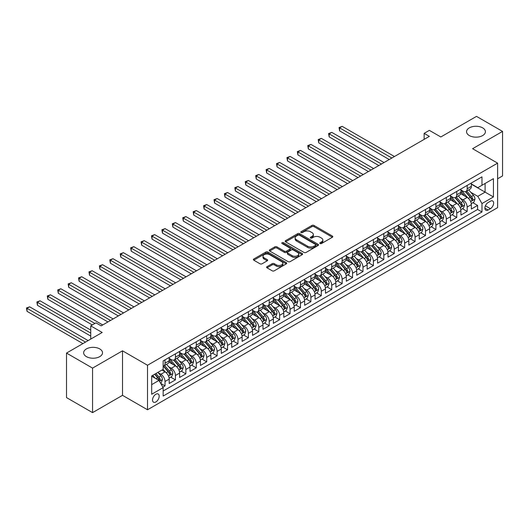 <?xml version="1.0" encoding="UTF-8"?>
<svg xmlns="http://www.w3.org/2000/svg" width="529" height="529" viewBox="0 0 529 529"><rect width="100%" height="100%" fill="white"/><g stroke="black" fill="none" stroke-linecap="round" stroke-linejoin="round"><path stroke-width="0.79" d="M320.091 243.525A1.012 0.582 0 0 0 321.52 243.525L332.384 237.25A1.448 0.833 0 0 0 332.814 236.661A1.448 0.833 0 0 0 332.384 236.066L313.981 225.44A1.448 0.833 0 0 0 311.931 225.44L301.067 231.715A1.012 0.582 0 0 0 300.77 232.125A1.012 0.582 0 0 0 301.067 232.542A1.012 0.582 0 0 0 302.495 232.542L303.904 231.728A4.629 2.671 0 0 1 310.45 231.728L311.984 232.615A4.629 2.671 0 0 1 313.34 234.506A4.629 2.671 0 0 1 311.984 236.397L310.576 237.204A1.012 0.582 0 0 0 310.278 237.62A1.012 0.582 0 0 0 310.576 238.03A1.012 0.582 0 0 0 312.011 238.03L313.413 237.223A4.629 2.671 0 0 1 319.959 237.223L321.493 238.103A4.629 2.671 0 0 1 322.849 239.994A4.629 2.671 0 0 1 321.493 241.885L320.091 242.699A1.012 0.582 0 0 0 319.794 243.109A1.012 0.582 0 0 0 320.091 243.525L320.091 242.699M99.75 348.928A9.429 5.442 0 0 0 89.474 347.745A9.429 5.442 0 0 0 83.648 352.777A9.429 5.442 0 0 0 86.412 356.625A9.429 5.442 0 0 0 96.688 357.809A9.429 5.442 0 0 0 102.514 352.777A9.429 5.442 0 0 0 99.75 348.928M482.646 127.859A9.429 5.442 0 0 0 472.371 126.682A9.429 5.442 0 0 0 466.552 131.708A9.429 5.442 0 0 0 469.316 135.556A9.429 5.442 0 0 0 479.591 136.74A9.429 5.442 0 0 0 485.41 131.708A9.429 5.442 0 0 0 482.646 127.859M155.857 401.954A4.715 2.724 120 0 0 158.938 397.795A4.715 2.724 120 0 0 158.211 394.019A4.715 2.724 120 0 0 155.857 394.25A4.715 2.724 120 0 0 152.775 398.41A4.715 2.724 120 0 0 153.496 402.185A4.715 2.724 120 0 0 155.857 401.954M267.039 266.656A1.448 0.833 0 0 0 266.616 267.244A1.448 0.833 0 0 0 267.039 267.833L272.204 270.815A1.448 0.833 0 0 0 274.247 270.815L286.315 263.852A1.448 0.833 0 0 0 286.738 263.257A1.448 0.833 0 0 0 286.315 262.668L267.905 252.042A1.448 0.833 0 0 0 265.862 252.042L253.794 259.005A1.448 0.833 0 0 0 253.371 259.6A1.448 0.833 0 0 0 253.794 260.189L260.03 263.792A1.448 0.833 0 0 0 262.073 263.792L267.244 260.81A1.448 0.833 0 0 0 267.667 260.222A1.448 0.833 0 0 0 267.244 259.627L264.15 257.841A3.868 2.235 0 0 1 263.012 256.261A3.868 2.235 0 0 1 265.399 254.198A3.868 2.235 0 0 1 269.618 254.68L281.739 261.683A3.868 2.235 0 0 1 282.87 263.257A3.868 2.235 0 0 1 280.482 265.32A3.868 2.235 0 0 1 276.264 264.837L274.247 263.673A1.448 0.833 0 0 0 272.204 263.673L267.039 266.656L267.039 267.833L272.204 264.877L272.204 263.673M497.604 178.782L502.55 175.926L502.55 131.41L476.503 116.373L440.816 136.971L429.356 130.359L424.146 133.361L429.356 136.37L101.158 325.857L95.947 322.849L90.737 325.857L90.737 339.089M92.562 368.118L92.562 412.627L122.516 395.335L122.516 350.82L92.562 368.118L66.509 353.074L102.196 332.476L90.737 325.857M122.516 350.82L147.518 365.255L497.604 163.137L497.604 207.652L147.518 409.77L147.518 365.255M502.55 131.41L472.595 148.702L497.604 163.137M304.01 252.452A1.448 0.833 0 0 0 306.053 252.452L318.121 245.489A1.448 0.833 0 0 0 318.544 244.894A1.448 0.833 0 0 0 318.121 244.305L299.712 233.679A1.448 0.833 0 0 0 297.668 233.679L285.6 240.642A1.448 0.833 0 0 0 285.177 241.237A1.448 0.833 0 0 0 285.6 241.826L304.01 252.452M282.473 243.743A1.012 0.582 0 0 1 283.504 243.882L283.504 242.679L302.218 253.49A1.448 0.833 0 0 1 302.641 254.079A1.448 0.833 0 0 1 302.218 254.667L290.15 261.637A1.448 0.833 0 0 1 288.107 261.637L269.697 251.011L269.697 249.827A1.448 0.833 0 0 0 269.274 250.415A1.448 0.833 0 0 0 269.697 251.011M269.697 249.827L274.862 246.845A1.448 0.833 0 0 1 276.905 246.845L284.371 251.156A1.448 0.833 0 0 0 286.414 251.156L289.846 249.179A1.448 0.833 0 0 0 290.269 248.584A1.448 0.833 0 0 0 289.846 247.995L282.069 243.512A1.012 0.582 0 0 1 281.772 243.095A1.012 0.582 0 0 1 282.4 242.553A1.012 0.582 0 0 1 283.504 242.679M92.562 412.627L66.509 397.59L66.509 353.074M162.859 387.142L165.022 385.892L160.697 383.393M158.237 372.773L160.856 374.281A5.892 3.405 60 0 1 165.022 381.502L169.194 379.095L169.194 383.485L175.443 379.875L170.702 377.137M168.658 366.756L171.277 368.263A5.892 3.405 60 0 1 175.443 375.484L179.609 373.077L179.609 377.468L185.864 373.858L181.123 371.12M179.08 360.738L181.692 362.253A5.892 3.405 60 0 1 185.864 369.467L190.03 367.06L190.03 371.457L196.279 367.847L191.538 365.109M189.494 354.728L192.113 356.235A5.892 3.405 60 0 1 196.279 363.456L200.451 361.049L200.451 365.44L206.7 361.829L201.959 359.092M199.916 348.71L202.534 350.218A5.892 3.405 60 0 1 206.7 357.439L210.866 355.032L210.866 359.422L217.121 355.812L212.38 353.074M210.337 342.693L212.949 344.207A5.892 3.405 60 0 1 217.121 351.421L221.287 349.014L221.287 353.405L227.536 349.801L222.795 347.064M220.752 336.675L223.37 338.19A5.892 3.405 60 0 1 227.536 345.411L231.709 343.004L231.709 347.394L237.957 343.784L233.216 341.046M231.173 330.665L233.792 332.172A5.892 3.405 60 0 1 237.957 339.393L242.123 336.986L242.123 341.377L248.379 337.767L243.638 335.029M241.594 324.647L244.206 326.155A5.892 3.405 60 0 1 248.379 333.376L252.545 330.969L252.545 335.36L258.793 331.749L254.052 329.018M252.009 318.63L254.628 320.144A5.892 3.405 60 0 1 258.793 327.358L262.966 324.958L262.966 329.349L269.215 325.738L264.474 323.001M262.43 312.619L265.049 314.127A5.892 3.405 60 0 1 269.215 321.348L273.381 318.941L273.381 323.331L279.636 319.721L274.895 316.983M272.852 306.602L275.464 308.109A5.892 3.405 60 0 1 279.636 315.33L283.802 312.923L283.802 317.314L290.051 313.704L285.31 310.966M283.266 300.584L285.885 302.099A5.892 3.405 60 0 1 290.051 309.313L294.223 306.906L294.223 311.303L300.472 307.693L295.731 304.955M293.688 294.574L296.306 296.081A5.892 3.405 60 0 1 300.472 303.302L304.638 300.895L304.638 305.286L310.893 301.675L306.152 298.938M304.109 288.556L306.721 290.064A5.892 3.405 60 0 1 310.893 297.285L315.059 294.878L315.059 299.269L321.308 295.658L316.567 292.921M314.524 282.539L317.142 284.053A5.892 3.405 60 0 1 321.308 291.267L325.48 288.86L325.48 293.251L331.729 289.647L326.988 286.91M324.945 276.522L327.563 278.036A5.892 3.405 60 0 1 331.729 285.25L335.895 282.85L335.895 287.24L342.151 283.63L337.409 280.892M335.366 270.511L337.978 272.018A5.892 3.405 60 0 1 342.151 279.239L346.316 276.832L346.316 281.223L352.565 277.613L347.824 274.875M345.781 264.493L348.399 266.001A5.892 3.405 60 0 1 352.565 273.222L356.738 270.815L356.738 275.206L362.987 271.595L358.245 268.864M356.202 258.476L358.821 259.99A5.892 3.405 60 0 1 362.987 267.205L367.152 264.804L367.152 269.195L373.408 265.584L368.667 262.847M366.623 252.465L369.235 253.973A5.892 3.405 60 0 1 373.408 261.194L377.574 258.787L377.574 263.178L383.823 259.567L379.081 256.829M377.038 246.448L379.657 247.956A5.892 3.405 60 0 1 383.823 255.176L387.995 252.769L387.995 257.16L394.244 253.55L389.503 250.812M387.459 240.431L390.078 241.945A5.892 3.405 60 0 1 394.244 249.159L398.41 246.752L398.41 251.143L404.665 247.539L399.924 244.801M397.881 234.42L400.493 235.927A5.892 3.405 60 0 1 404.665 243.148L408.831 240.741L408.831 245.132L415.08 241.522L410.339 238.784M408.295 228.402L410.914 229.91A5.892 3.405 60 0 1 415.08 237.131L419.252 234.724L419.252 239.115L425.501 235.504L420.76 232.767M418.717 222.385L421.335 223.899A5.892 3.405 60 0 1 425.501 231.113L429.667 228.707L429.667 233.097L435.922 229.493L431.181 226.756M429.138 216.368L431.75 217.882A5.892 3.405 60 0 1 435.922 225.096L440.088 222.696L440.088 227.086L446.337 223.476L441.596 220.738M439.553 210.357L442.171 211.864A5.892 3.405 60 0 1 446.337 219.085L450.51 216.678L450.51 221.069L456.758 217.459L452.017 214.721M449.974 204.339L452.593 205.847A5.892 3.405 60 0 1 456.758 213.068L460.924 210.661L460.924 215.052L467.18 211.441L467.18 207.051A5.892 3.405 -120 0 0 463.007 199.836L460.395 198.322M462.439 208.71L467.18 211.441M169.194 379.095A5.892 3.405 -120 0 0 165.022 371.874L161.9 370.069M179.609 373.077A5.892 3.405 -120 0 0 175.443 365.856L169.002 362.14M190.03 367.06A5.892 3.405 -120 0 0 185.864 359.846L179.417 356.123M200.451 361.049A5.892 3.405 -120 0 0 196.279 353.828L189.838 350.105M210.866 355.032A5.892 3.405 -120 0 0 206.7 347.811L200.26 344.095M221.287 349.014A5.892 3.405 -120 0 0 217.121 341.8L210.674 338.077M231.709 343.004A5.892 3.405 -120 0 0 227.536 335.783L221.096 332.06M242.123 336.986A5.892 3.405 -120 0 0 237.957 329.765L231.517 326.049M252.545 330.969A5.892 3.405 -120 0 0 248.379 323.755L241.932 320.032M262.966 324.958A5.892 3.405 -120 0 0 258.793 317.737L252.353 314.014M273.381 318.941A5.892 3.405 -120 0 0 269.215 311.72L262.774 308.004M283.802 312.923A5.892 3.405 -120 0 0 279.636 305.702L273.189 301.986M294.223 306.906A5.892 3.405 -120 0 0 290.051 299.692L283.61 295.969M304.638 300.895A5.892 3.405 -120 0 0 300.472 293.674L294.031 289.952M315.059 294.878A5.892 3.405 -120 0 0 310.893 287.657L304.446 283.941M325.48 288.86A5.892 3.405 -120 0 0 321.308 281.646L314.867 277.923M335.895 282.85A5.892 3.405 -120 0 0 331.729 275.629L325.289 271.906M346.316 276.832A5.892 3.405 -120 0 0 342.151 269.611L335.703 265.895M356.738 270.815A5.892 3.405 -120 0 0 352.565 263.601L346.125 259.878M367.152 264.804A5.892 3.405 -120 0 0 362.987 257.583L356.546 253.86M377.574 258.787A5.892 3.405 -120 0 0 373.408 251.566L366.961 247.85M387.995 252.769A5.892 3.405 -120 0 0 383.823 245.549L377.382 241.832M398.41 246.752A5.892 3.405 -120 0 0 394.244 239.538L387.803 235.815M408.831 240.741A5.892 3.405 -120 0 0 404.665 233.52L398.218 229.798M419.252 234.724A5.892 3.405 -120 0 0 415.08 227.503L408.639 223.787M429.667 228.707A5.892 3.405 -120 0 0 425.501 221.492L419.061 217.769M440.088 222.696A5.892 3.405 -120 0 0 435.922 215.475L429.475 211.752M450.51 216.678A5.892 3.405 -120 0 0 446.337 209.458L439.897 205.741M460.924 210.661A5.892 3.405 -120 0 0 456.758 203.447L450.318 199.724M490.409 201.218L488.122 202.541A4.569 2.638 120 0 0 485.133 206.568A4.569 2.638 120 0 0 485.834 210.225A4.569 2.638 120 0 0 488.122 210L490.409 208.677A4.569 2.638 120 0 0 493.398 204.65A4.569 2.638 120 0 0 492.697 200.994A4.569 2.638 120 0 0 490.409 201.218M151.684 384.629L158.978 380.417L163.15 387.638L163.15 396.056L481.972 211.984L481.972 203.566L477.806 196.345L470.81 192.311M163.15 387.638L151.684 394.25L151.684 375.967L163.15 369.348L163.15 360.923L481.972 176.858L481.972 185.276L493.431 178.663L493.431 196.947L481.972 203.566M169.194 358.397L171.277 359.601A5.892 3.405 60 0 0 174.22 359.899L178.392 357.492A5.892 3.405 -120 0 0 179.609 354.794L179.609 351.421M179.609 352.387L181.692 353.59A5.892 3.405 60 0 0 184.641 353.881L188.807 351.474A5.892 3.405 -120 0 0 190.03 348.776L190.03 345.404M190.03 346.369L192.113 347.573A5.892 3.405 60 0 0 195.062 347.864L199.228 345.457A5.892 3.405 -120 0 0 200.451 342.759L200.451 339.393M200.451 340.352L202.534 341.555A5.892 3.405 60 0 0 205.477 341.846L209.649 339.446A5.892 3.405 -120 0 0 210.866 336.742L210.866 333.376M210.866 334.341L212.949 335.545A5.892 3.405 60 0 0 215.898 335.836L220.064 333.429A5.892 3.405 -120 0 0 221.287 330.731L221.287 327.358M221.287 328.324L223.37 329.527A5.892 3.405 60 0 0 226.319 329.818L230.485 327.411A5.892 3.405 -120 0 0 231.709 324.713L231.709 321.348M231.709 322.306L233.792 323.51A5.892 3.405 60 0 0 236.734 323.801L240.907 321.394A5.892 3.405 -120 0 0 242.123 318.696L242.123 315.33M242.123 316.296L244.206 317.493A5.892 3.405 60 0 0 247.155 317.79L251.321 315.383A5.892 3.405 -120 0 0 252.545 312.685L252.545 309.313M252.545 310.278L254.628 311.482A5.892 3.405 60 0 0 257.577 311.773L261.743 309.366A5.892 3.405 -120 0 0 262.966 306.668L262.966 303.302M262.966 304.261L265.049 305.464A5.892 3.405 60 0 0 267.991 305.755L272.164 303.348A5.892 3.405 -120 0 0 273.381 300.651L273.381 297.285M273.381 298.244L275.464 299.447A5.892 3.405 60 0 0 278.413 299.745L282.579 297.338A5.892 3.405 -120 0 0 283.802 294.64L283.802 291.267M283.802 292.233L285.885 293.436A5.892 3.405 60 0 0 288.834 293.727L293 291.32A5.892 3.405 -120 0 0 294.223 288.622L294.223 285.25M294.223 286.215L296.306 287.419A5.892 3.405 60 0 0 299.249 287.71L303.421 285.303A5.892 3.405 -120 0 0 304.638 282.605L304.638 279.239M304.638 280.198L306.721 281.402A5.892 3.405 60 0 0 309.67 281.692L313.836 279.292A5.892 3.405 -120 0 0 315.059 276.588L315.059 273.222M315.059 274.187L317.142 275.391A5.892 3.405 60 0 0 320.091 275.682L324.257 273.275A5.892 3.405 -120 0 0 325.48 270.577L325.48 267.205M325.48 268.17L327.563 269.373A5.892 3.405 60 0 0 330.506 269.664L334.678 267.257A5.892 3.405 -120 0 0 335.895 264.56L335.895 261.194M335.895 262.153L337.978 263.356A5.892 3.405 60 0 0 340.927 263.647L345.093 261.24A5.892 3.405 -120 0 0 346.316 258.542L346.316 255.176M346.316 256.142L348.399 257.339A5.892 3.405 60 0 0 351.349 257.636L355.514 255.229A5.892 3.405 -120 0 0 356.738 252.531L356.738 249.159M356.738 250.124L358.821 251.328A5.892 3.405 60 0 0 361.763 251.619L365.936 249.212A5.892 3.405 -120 0 0 367.152 246.514L367.152 243.148M367.152 244.107L369.235 245.311A5.892 3.405 60 0 0 372.185 245.601L376.35 243.195A5.892 3.405 -120 0 0 377.574 240.497L377.574 237.131M377.574 238.09L379.657 239.293A5.892 3.405 60 0 0 382.606 239.584L386.772 237.184A5.892 3.405 -120 0 0 387.995 234.486L387.995 231.113M387.995 232.079L390.078 233.282A5.892 3.405 60 0 0 393.021 233.573L397.193 231.166A5.892 3.405 -120 0 0 398.41 228.468L398.41 225.096M398.41 226.062L400.493 227.265A5.892 3.405 60 0 0 403.442 227.556L407.608 225.149A5.892 3.405 -120 0 0 408.831 222.451L408.831 219.085M408.831 220.044L410.914 221.248A5.892 3.405 60 0 0 413.863 221.539L418.029 219.132A5.892 3.405 -120 0 0 419.252 216.434L419.252 213.068M419.252 214.033L421.335 215.237A5.892 3.405 60 0 0 424.278 215.528L428.45 213.121A5.892 3.405 -120 0 0 429.667 210.423L429.667 207.051M429.667 208.016L431.75 209.219A5.892 3.405 60 0 0 434.699 209.51L438.865 207.103A5.892 3.405 -120 0 0 440.088 204.406L440.088 201.04M440.088 201.999L442.171 203.202A5.892 3.405 60 0 0 445.12 203.493L449.286 201.086A5.892 3.405 -120 0 0 450.51 198.388L450.51 195.022M450.51 195.981L452.593 197.185A5.892 3.405 60 0 0 455.535 197.482L459.708 195.075A5.892 3.405 -120 0 0 460.924 192.377L460.924 189.005M163.15 391.004L477.594 209.458L477.594 205.431L471.346 209.041L471.346 204.644A5.892 3.405 -120 0 0 467.18 197.429L460.733 193.707M460.924 189.971L463.007 191.174A5.892 3.405 -120 0 0 465.956 191.465A5.892 3.405 -120 0 0 467.18 188.767L467.18 185.395M465.956 191.465L470.122 189.058A5.892 3.405 -120 0 0 471.346 186.36L471.346 182.994M165.022 359.846L165.022 363.211A5.892 3.405 60 0 1 163.805 365.909A5.892 3.405 60 0 1 163.15 366.147M163.805 365.909L167.971 363.502A5.892 3.405 -120 0 0 169.194 360.804L169.194 357.439M175.443 353.828L175.443 357.194A5.892 3.405 60 0 1 174.22 359.899M185.864 347.811L185.864 351.183A5.892 3.405 60 0 1 184.641 353.881M196.279 341.8L196.279 345.166A5.892 3.405 60 0 1 195.062 347.864M206.7 335.783L206.7 339.149A5.892 3.405 60 0 1 205.477 341.846M217.121 329.765L217.121 333.138A5.892 3.405 60 0 1 215.898 335.836M227.536 323.755L227.536 327.12A5.892 3.405 60 0 1 226.319 329.818M237.957 317.737L237.957 321.103A5.892 3.405 60 0 1 236.734 323.801M248.379 311.72L248.379 315.092A5.892 3.405 60 0 1 247.155 317.79M258.793 305.702L258.793 309.075A5.892 3.405 60 0 1 257.577 311.773M269.215 299.692L269.215 303.057A5.892 3.405 60 0 1 267.991 305.755M279.636 293.674L279.636 297.04A5.892 3.405 60 0 1 278.413 299.745M290.051 287.657L290.051 291.029A5.892 3.405 60 0 1 288.834 293.727M300.472 281.646L300.472 285.012A5.892 3.405 60 0 1 299.249 287.71M310.893 275.629L310.893 278.995A5.892 3.405 60 0 1 309.67 281.692M321.308 269.611L321.308 272.984A5.892 3.405 60 0 1 320.091 275.682M331.729 263.601L331.729 266.966A5.892 3.405 60 0 1 330.506 269.664M342.151 257.583L342.151 260.949A5.892 3.405 60 0 1 340.927 263.647M352.565 251.566L352.565 254.938A5.892 3.405 60 0 1 351.349 257.636M362.987 245.549L362.987 248.921A5.892 3.405 60 0 1 361.763 251.619M373.408 239.538L373.408 242.904A5.892 3.405 60 0 1 372.185 245.601M383.823 233.52L383.823 236.886A5.892 3.405 60 0 1 382.606 239.584M394.244 227.503L394.244 230.875A5.892 3.405 60 0 1 393.021 233.573M404.665 221.492L404.665 224.858A5.892 3.405 60 0 1 403.442 227.556M415.08 215.475L415.08 218.841A5.892 3.405 60 0 1 413.863 221.539M425.501 209.458L425.501 212.83A5.892 3.405 60 0 1 424.278 215.528M435.922 203.44L435.922 206.813A5.892 3.405 60 0 1 434.699 209.51M446.337 197.429L446.337 200.795A5.892 3.405 60 0 1 445.12 203.493M456.758 191.412L456.758 194.784A5.892 3.405 60 0 1 455.535 197.482M456.758 213.068L456.758 217.459M446.337 219.085L446.337 223.476M435.922 225.096L435.922 229.493M425.501 231.113L425.501 235.504M415.08 237.131L415.08 241.522M404.665 243.148L404.665 247.539M394.244 249.159L394.244 253.55M383.823 255.176L383.823 259.567M373.408 261.194L373.408 265.584M362.987 267.205L362.987 271.595M352.565 273.222L352.565 277.613M342.151 279.239L342.151 283.63M331.729 285.25L331.729 289.647M321.308 291.267L321.308 295.658M310.893 297.285L310.893 301.675M300.472 303.302L300.472 307.693M290.051 309.313L290.051 313.704M279.636 315.33L279.636 319.721M269.215 321.348L269.215 325.738M258.793 327.358L258.793 331.749M248.379 333.376L248.379 337.767M237.957 339.393L237.957 343.784M227.536 345.411L227.536 349.801M217.121 351.421L217.121 355.812M206.7 357.439L206.7 361.829M196.279 363.456L196.279 367.847M185.864 369.467L185.864 373.858M175.443 375.484L175.443 379.875M165.022 381.502L165.022 385.892M158.978 380.417L151.684 376.205M477.806 196.345L485.1 192.133L485.1 183.47L493.431 178.663M471.346 184.191L493.431 196.947M471.346 183.953L477.806 187.683L481.972 185.276M122.516 395.335L147.518 409.77M424.146 133.361L424.146 139.378M472.853 202.693L477.594 205.431M477.594 209.458L481.972 211.984M320.495 243.664L321.493 243.089A4.629 2.671 0 0 0 322.849 241.198L322.849 239.994M313.34 234.506L313.34 235.709A4.629 2.671 0 0 1 311.984 237.594L310.979 238.176M332.384 236.066L332.384 237.25L313.981 226.643A1.448 0.833 0 0 0 311.931 226.643L301.47 232.681M318.101 245.496L299.712 234.883A1.448 0.833 0 0 0 297.668 234.883L285.62 241.839M315.562 245.311A1.012 0.582 0 0 0 315.859 244.894A1.012 0.582 0 0 0 315.562 244.484L299.407 235.154A1.012 0.582 0 0 0 297.972 235.154L296.491 236.007A4.629 2.671 0 0 0 295.136 237.898A4.629 2.671 0 0 0 296.491 239.789L307.534 246.164A4.629 2.671 0 0 0 314.081 246.164L315.562 245.311L315.562 246.514A1.012 0.582 0 0 0 315.859 246.097L315.859 244.894M295.136 237.898L295.136 239.101A4.629 2.671 0 0 0 296.491 240.993L296.491 239.789M315.562 246.514L314.081 247.367A4.629 2.671 0 0 1 307.534 247.367L296.491 240.993M269.717 251.017L274.862 248.048L274.862 246.845M290.269 248.584L290.269 249.787A1.448 0.833 0 0 1 289.846 250.382L286.414 252.359A1.448 0.833 0 0 1 284.371 252.359L276.905 248.048A1.448 0.833 0 0 0 274.862 248.048M283.504 243.882L302.198 254.68M292.12 255.626A3.868 2.235 0 0 0 296.333 256.109A3.868 2.235 0 0 0 298.72 254.046A3.868 2.235 0 0 0 297.589 252.472L293.317 250.005A1.448 0.833 0 0 0 291.274 250.005L287.849 251.983A1.448 0.833 0 0 0 287.426 252.571A1.448 0.833 0 0 0 287.849 253.16L292.12 255.626L292.12 256.829A3.868 2.235 0 0 0 296.333 257.312A3.868 2.235 0 0 0 298.72 255.249L298.72 254.046M287.426 252.571L287.426 253.775A1.448 0.833 0 0 0 287.849 254.363L287.849 253.16M292.12 256.829L287.849 254.363M282.87 263.257L282.87 264.46A3.868 2.235 0 0 1 280.482 266.523A3.868 2.235 0 0 1 276.264 266.041L274.247 264.877A1.448 0.833 0 0 0 272.204 264.877M263.012 256.261L263.012 257.464A3.868 2.235 0 0 0 264.15 259.045L264.15 257.841M267.224 260.817L264.15 259.045M286.295 263.859L267.905 253.246A1.448 0.833 0 0 0 265.862 253.246L253.814 260.202M471.26 203.612L473.951 202.058L474.989 199.049A3.908 2.255 -120 0 0 473.468 195.386L468.707 189.871M467.755 197.806L462.108 191.273A11.274 6.507 -120 0 0 460.924 190.037M464.66 195.975L461.5 192.318A9.357 5.402 -120 0 0 460.924 191.69M394.449 156.524L342.203 126.358L339.598 127.859L339.598 130.868L389.245 159.533M465.427 191.677L470.241 197.251A3.908 2.255 60 0 1 471.63 199.942C472.218 200.729 472.635 200.484 472.886 199.221A3.908 2.255 -120 0 0 471.491 196.53L466.73 191.015M465.712 191.584L470.883 197.575A1.99 1.151 60 0 1 471.385 198.355L472.886 199.221M471.63 199.942L471.914 200.405M339.598 130.868L339.023 127.529L391.85 158.026M339.023 127.529L342.203 126.358M460.838 209.629L463.53 208.076L464.574 205.067A3.908 2.255 -120 0 0 463.054 201.404L458.293 195.889M457.34 203.824L451.693 197.291A11.274 6.507 -120 0 0 450.51 196.047M454.239 201.992L451.085 198.335A9.357 5.402 -120 0 0 450.51 197.707M384.034 162.542L331.782 132.369L329.177 133.877L329.177 136.885L378.824 165.544M455.006 197.694L459.82 203.268A3.908 2.255 60 0 1 461.215 205.953C461.804 206.74 462.22 206.502 462.465 205.232A3.908 2.255 -120 0 0 461.07 202.547L456.309 197.033M455.29 197.601L460.461 203.592A1.99 1.151 60 0 1 460.964 204.366L462.465 205.232M461.215 205.953L461.5 206.416M329.177 136.885L328.602 133.546L381.429 164.043M328.602 133.546L331.782 132.369M450.417 215.647L453.108 214.093L454.153 211.084A3.908 2.255 -120 0 0 452.632 207.414L447.871 201.906M446.919 209.841L441.272 203.301A11.274 6.507 -120 0 0 440.088 202.065M443.824 208.003L440.664 204.353A9.357 5.402 -120 0 0 440.088 203.725M373.613 168.553L321.361 138.386L318.756 139.894L318.756 142.896L368.402 171.561M444.585 203.705L449.405 209.279A3.908 2.255 60 0 1 450.794 211.97C451.382 212.757 451.799 212.519 452.044 211.25A3.908 2.255 -120 0 0 450.655 208.558L445.894 203.05M444.869 203.619L450.047 209.603A1.99 1.151 60 0 1 450.543 210.383L452.044 211.25M450.794 211.97L451.078 212.433M318.756 142.896L318.187 139.563L371.008 170.06M318.187 139.563L321.361 138.386M440.002 221.658L442.694 220.104L443.732 217.102A3.908 2.255 -120 0 0 442.211 213.432L437.45 207.923M436.498 215.858L430.851 209.319A11.274 6.507 -120 0 0 429.667 208.082M433.403 214.02L430.242 210.363A9.357 5.402 -120 0 0 429.667 209.735M363.192 174.57L310.946 144.404L308.341 145.905L308.341 148.913L357.988 177.579M434.17 209.722L438.984 215.296A3.908 2.255 60 0 1 440.373 217.988C440.961 218.775 441.378 218.53 441.629 217.267A3.908 2.255 -120 0 0 440.234 214.576L435.473 209.061M434.454 209.629L439.625 215.62A1.99 1.151 60 0 1 440.128 216.401L441.629 217.267M440.373 217.988L440.657 218.451M308.341 148.913L307.766 145.574L360.593 176.071M307.766 145.574L310.946 144.404M429.581 227.675L432.272 226.121L433.317 223.112A3.908 2.255 -120 0 0 431.796 219.449L427.035 213.934M426.083 221.869L420.436 215.336A11.274 6.507 -120 0 0 419.252 214.093M422.982 220.038L419.828 216.381A9.357 5.402 -120 0 0 419.252 215.753M352.777 180.587L300.525 150.421L297.92 151.922L297.92 154.931L347.566 183.596M423.749 215.739L428.563 221.314A3.908 2.255 60 0 1 429.958 224.005C430.546 224.785 430.963 224.547 431.208 223.278A3.908 2.255 -120 0 0 429.812 220.593L425.051 215.078M424.033 215.647L429.204 221.638A1.99 1.151 60 0 1 429.707 222.418L431.208 223.278M429.958 224.005L430.242 224.468M297.92 154.931L297.344 151.592L350.172 182.088M297.344 151.592L300.525 150.421M419.16 233.692L421.851 232.138L422.896 229.13A3.908 2.255 -120 0 0 421.375 225.46L416.614 219.952M415.662 227.887L410.015 221.347A11.274 6.507 -120 0 0 408.831 220.11M412.567 226.055L409.406 222.398A9.357 5.402 -120 0 0 408.831 221.77M342.356 186.598L290.104 156.432L287.498 157.94L287.498 160.948L337.145 189.607M413.328 221.75L418.148 227.325A3.908 2.255 60 0 1 419.537 230.016C420.125 230.803 420.542 230.565 420.786 229.295A3.908 2.255 -120 0 0 419.398 226.604L414.637 221.096M413.612 221.664L418.789 227.655A1.99 1.151 60 0 1 419.285 228.429L420.786 229.295M419.537 230.016L419.821 230.479M287.498 160.948L286.93 157.609L339.75 188.106M286.93 157.609L290.104 156.432M408.745 239.71L411.436 238.156L412.475 235.147A3.908 2.255 -120 0 0 410.954 231.477L406.193 225.969M405.24 233.904L399.593 227.364A11.274 6.507 -120 0 0 398.41 226.128M402.146 232.066L398.985 228.409A9.357 5.402 -120 0 0 398.41 227.781M331.934 192.616L279.689 162.449L277.084 163.95L277.084 166.959L326.73 195.624M402.913 227.768L407.727 233.342A3.908 2.255 60 0 1 409.115 236.033C409.704 236.82 410.12 236.575 410.372 235.312A3.908 2.255 -120 0 0 408.977 232.621L404.216 227.113M403.197 227.675L408.368 233.666A1.99 1.151 60 0 1 408.871 234.446L410.372 235.312M409.115 236.033L409.4 236.496M277.084 166.959L276.508 163.62L329.336 194.117M276.508 163.62L279.689 162.449M398.324 245.721L401.015 244.167L402.06 241.158A3.908 2.255 -120 0 0 400.539 237.495L395.778 231.98M394.826 239.915L389.179 233.382A11.274 6.507 -120 0 0 387.995 232.138M391.724 238.083L388.57 234.426A9.357 5.402 -120 0 0 387.995 233.798M321.52 198.633L269.268 168.467L266.662 169.968L266.662 172.976L316.309 201.642M392.492 233.785L397.305 239.359A3.908 2.255 60 0 1 398.701 242.051C399.289 242.831 399.706 242.593 399.95 241.33A3.908 2.255 -120 0 0 398.555 238.639L393.794 233.124M392.776 233.692L397.947 239.683A1.99 1.151 60 0 1 398.449 240.464L399.95 241.33M398.701 242.051L398.985 242.513M266.662 172.976L266.087 169.637L318.914 200.134M266.087 169.637L269.268 168.467M387.902 251.738L390.594 250.184L391.639 247.175A3.908 2.255 -120 0 0 390.118 243.512L385.357 237.997M384.404 245.932L378.757 239.399A11.274 6.507 -120 0 0 377.574 238.156M381.31 244.1L378.149 240.444A9.357 5.402 -120 0 0 377.574 239.816M311.098 204.644L258.846 174.477L256.241 175.985L256.241 178.994L305.888 207.652M382.07 239.802L386.891 245.377A3.908 2.255 60 0 1 388.279 248.061C388.868 248.848 389.284 248.61 389.529 247.341A3.908 2.255 -120 0 0 388.141 244.649L383.38 239.141M382.355 239.71L387.532 245.701A1.99 1.151 60 0 1 388.028 246.474L389.529 247.341M388.279 248.061L388.564 248.524M256.241 178.994L255.672 175.654L308.493 206.151M255.672 175.654L258.846 174.477M377.488 257.755L380.179 256.201L381.217 253.193A3.908 2.255 -120 0 0 379.696 249.523L374.935 244.014M373.983 251.949L368.336 245.41A11.274 6.507 -120 0 0 367.152 244.173M370.889 250.111L367.728 246.454A9.357 5.402 -120 0 0 367.152 245.826M300.677 210.661L248.432 180.495L245.826 181.996L245.826 185.005L295.473 213.67M371.656 245.813L376.469 251.387A3.908 2.255 60 0 1 377.858 254.079C378.447 254.866 378.863 254.621 379.114 253.358A3.908 2.255 -120 0 0 377.719 250.667L372.958 245.158M371.94 245.721L377.111 251.711A1.99 1.151 60 0 1 377.613 252.492L379.114 253.358M377.858 254.079L378.142 254.542M245.826 185.005L245.251 181.665L298.078 212.169M245.251 181.665L248.432 180.495M367.066 263.766L369.758 262.212L370.803 259.203A3.908 2.255 -120 0 0 369.282 255.54L364.521 250.025M363.568 257.96L357.921 251.427A11.274 6.507 -120 0 0 356.738 250.191M360.467 256.129L357.313 252.472A9.357 5.402 -120 0 0 356.738 251.844M290.262 216.678L238.01 186.512L235.405 188.013L235.405 191.022L285.052 219.687M361.234 251.83L366.048 257.405A3.908 2.255 60 0 1 367.443 260.096C368.032 260.883 368.449 260.638 368.693 259.375A3.908 2.255 -120 0 0 367.298 256.684L362.537 251.169M361.519 251.738L366.69 257.729A1.99 1.151 60 0 1 367.192 258.509L368.693 259.375M367.443 260.096L367.728 260.559M235.405 191.022L234.83 187.683L287.657 218.179M234.83 187.683L238.01 186.512M356.645 269.783L359.336 268.229L360.381 265.221A3.908 2.255 -120 0 0 358.86 261.557L354.099 256.043M353.147 263.978L347.5 257.444A11.274 6.507 -120 0 0 346.316 256.201M350.053 262.146L346.892 258.489A9.357 5.402 -120 0 0 346.316 257.861M279.841 222.696L227.589 192.523L224.984 194.031L224.984 197.039L274.63 225.698M350.813 257.848L355.633 263.422A3.908 2.255 60 0 1 357.022 266.107C357.611 266.894 358.027 266.656 358.272 265.386A3.908 2.255 -120 0 0 356.883 262.701L352.122 257.187M351.097 257.755L356.275 263.746A1.99 1.151 60 0 1 356.771 264.52L358.272 265.386M357.022 266.107L357.306 266.57M224.984 197.039L224.415 193.7L277.236 224.197M224.415 193.7L227.589 192.523M346.231 275.801L348.922 274.247L349.96 271.238A3.908 2.255 -120 0 0 348.439 267.568L343.678 262.06M342.726 269.995L337.079 263.455A11.274 6.507 -120 0 0 335.895 262.219M339.631 268.157L336.47 264.507A9.357 5.402 -120 0 0 335.895 263.878M269.42 228.707L217.174 198.54L214.569 200.048L214.569 203.05L264.216 231.715M340.398 263.859L345.212 269.433A3.908 2.255 60 0 1 346.601 272.124C347.189 272.911 347.606 272.673 347.857 271.403A3.908 2.255 -120 0 0 346.462 268.712L341.701 263.204M340.683 263.773L345.854 269.757A1.99 1.151 60 0 1 346.356 270.537L347.857 271.403M346.601 272.124L346.885 272.587M214.569 203.05L213.994 199.717L266.821 230.214M213.994 199.717L217.174 198.54M335.809 281.818L338.5 280.258L339.545 277.256A3.908 2.255 -120 0 0 338.024 273.586L333.263 268.077M332.311 276.012L326.664 269.473A11.274 6.507 -120 0 0 325.48 268.236M329.21 274.174L326.056 270.517A9.357 5.402 -120 0 0 325.48 269.889M259.005 234.724L206.753 204.558L204.148 206.059L204.148 209.067L253.794 237.733M329.977 269.876L334.791 275.45A3.908 2.255 60 0 1 336.186 278.142C336.775 278.928 337.191 278.684 337.436 277.421A3.908 2.255 -120 0 0 336.041 274.73L331.28 269.215M330.261 269.783L335.432 275.774A1.99 1.151 60 0 1 335.935 276.555L337.436 277.421M336.186 278.142L336.47 278.604M204.148 209.067L203.572 205.728L256.4 236.225M203.572 205.728L206.753 204.558M325.388 287.829L328.079 286.275L329.124 283.266A3.908 2.255 -120 0 0 327.603 279.603L322.842 274.088M321.89 282.023L316.243 275.49A11.274 6.507 -120 0 0 315.059 274.247M318.795 280.191L315.634 276.535A9.357 5.402 -120 0 0 315.059 275.907M248.584 240.741L196.332 210.575L193.726 212.076L193.726 215.085L243.373 243.75M319.556 275.893L324.376 281.468A3.908 2.255 60 0 1 325.765 284.159C326.353 284.939 326.77 284.701 327.015 283.432A3.908 2.255 -120 0 0 325.626 280.747L320.865 275.232M319.84 275.801L325.018 281.792A1.99 1.151 60 0 1 325.514 282.572L327.015 283.432M325.765 284.159L326.049 284.622M193.726 215.085L193.158 211.745L245.978 242.242M193.158 211.745L196.332 210.575M314.973 293.846L317.664 292.292L318.703 289.284A3.908 2.255 -120 0 0 317.182 285.62L312.421 280.106M311.469 288.041L305.822 281.501A11.274 6.507 -120 0 0 304.638 280.264M308.374 286.209L305.213 282.552A9.357 5.402 -120 0 0 304.638 281.924M238.162 246.752L185.917 216.586L183.312 218.093L183.312 221.102L232.958 249.761M309.141 281.904L313.955 287.485A3.908 2.255 60 0 1 315.344 290.17C315.932 290.957 316.349 290.719 316.6 289.449A3.908 2.255 -120 0 0 315.205 286.758L310.444 281.249M309.425 281.818L314.596 287.809A1.99 1.151 60 0 1 315.099 288.583L316.6 289.449M315.344 290.17L315.628 290.633M183.312 221.102L182.736 217.763L235.564 248.26M182.736 217.763L185.917 216.586M304.552 299.864L307.243 298.31L308.288 295.301A3.908 2.255 -120 0 0 306.767 291.631L302.006 286.123M301.054 294.058L295.407 287.518A11.274 6.507 -120 0 0 294.223 286.282M297.953 292.22L294.798 288.563A9.357 5.402 -120 0 0 294.223 287.935M227.748 252.769L175.496 222.603L172.89 224.104L172.89 227.113L222.537 255.778M298.72 287.921L303.534 293.496A3.908 2.255 60 0 1 304.929 296.187C305.517 296.974 305.934 296.729 306.179 295.466A3.908 2.255 -120 0 0 304.783 292.775L300.022 287.267M299.004 287.829L304.175 293.82A1.99 1.151 60 0 1 304.678 294.6L306.179 295.466M304.929 296.187L305.213 296.65M172.89 227.113L172.315 223.774L225.142 254.27M172.315 223.774L175.496 222.603M294.131 305.874L296.822 304.32L297.867 301.312A3.908 2.255 -120 0 0 296.346 297.648L291.585 292.134M290.633 300.069L284.986 293.535A11.274 6.507 -120 0 0 283.802 292.292M287.538 298.237L284.377 294.58A9.357 5.402 -120 0 0 283.802 293.952M217.326 258.787L165.074 228.621L162.469 230.122L162.469 233.13L212.116 261.795M288.298 293.939L293.119 299.513A3.908 2.255 60 0 1 294.508 302.204C295.096 302.985 295.513 302.747 295.757 301.484A3.908 2.255 -120 0 0 294.369 298.792L289.608 293.278M288.583 293.846L293.76 299.837A1.99 1.151 60 0 1 294.256 300.617L295.757 301.484M294.508 302.204L294.792 302.667M162.469 233.13L161.9 229.791L214.721 260.288M161.9 229.791L165.074 228.621M283.716 311.892L286.407 310.338L287.445 307.329A3.908 2.255 -120 0 0 285.924 303.666L281.163 298.151M280.211 306.086L274.564 299.553A11.274 6.507 -120 0 0 273.381 298.31M277.117 304.254L273.956 300.598A9.357 5.402 -120 0 0 273.381 299.969M206.905 264.798L154.66 234.631L152.054 236.139L152.054 239.148L201.701 267.806M277.884 299.956L282.698 305.531A3.908 2.255 60 0 1 284.086 308.215C284.675 309.002 285.091 308.764 285.343 307.494A3.908 2.255 -120 0 0 283.947 304.803L279.186 299.295M278.168 299.864L283.339 305.855A1.99 1.151 60 0 1 283.842 306.628L285.343 307.494M284.086 308.215L284.371 308.678M152.054 239.148L151.479 235.808L204.306 266.305M151.479 235.808L154.66 234.631M273.295 317.909L275.986 316.355L277.031 313.347A3.908 2.255 -120 0 0 275.51 309.677L270.749 304.168M269.797 312.103L264.15 305.564A11.274 6.507 -120 0 0 262.966 304.327M266.695 310.265L263.541 306.608A9.357 5.402 -120 0 0 262.966 305.98M196.49 270.815L144.238 240.649L141.633 242.15L141.633 245.158L191.28 273.824M267.462 305.967L272.276 311.541A3.908 2.255 60 0 1 273.672 314.233C274.26 315.019 274.677 314.775 274.921 313.512A3.908 2.255 -120 0 0 273.526 310.821L268.765 305.312M267.747 305.874L272.918 311.865A1.99 1.151 60 0 1 273.42 312.646L274.921 313.512M273.672 314.233L273.956 314.695M141.633 245.158L141.058 241.819L193.885 272.323M141.058 241.819L144.238 240.649M262.873 323.92L265.571 322.366L266.609 319.357A3.908 2.255 -120 0 0 265.089 315.694L260.328 310.179M259.375 318.114L253.728 311.581A11.274 6.507 -120 0 0 252.545 310.344M256.281 316.282L253.12 312.626A9.357 5.402 -120 0 0 252.545 311.998M186.069 276.832L133.817 246.666L131.212 248.167L131.212 251.176L180.858 279.841M257.041 311.984L261.862 317.559A3.908 2.255 60 0 1 263.25 320.25C263.839 321.037 264.255 320.792 264.5 319.529A3.908 2.255 -120 0 0 263.111 316.838L258.35 311.323M257.325 311.892L262.503 317.883A1.99 1.151 60 0 1 262.999 318.663L264.5 319.529M263.25 320.25L263.535 320.713M131.212 251.176L130.643 247.837L183.464 278.333M130.643 247.837L133.817 246.666M252.459 329.937L255.15 328.383L256.188 325.375A3.908 2.255 -120 0 0 254.667 321.711L249.906 316.197M248.954 324.132L243.307 317.598A11.274 6.507 -120 0 0 242.123 316.355M245.859 322.3L242.699 318.643A9.357 5.402 -120 0 0 242.123 318.015M175.648 282.85L123.402 252.677L120.797 254.184L120.797 257.193L170.444 285.852M246.626 318.002L251.44 323.576A3.908 2.255 60 0 1 252.829 326.267C253.417 327.048 253.834 326.81 254.085 325.54A3.908 2.255 -120 0 0 252.69 322.855L247.929 317.34M246.911 317.909L252.082 323.9A1.99 1.151 60 0 1 252.584 324.674L254.085 325.54M252.829 326.267L253.113 326.73M120.797 257.193L120.222 253.854L173.049 284.351M120.222 253.854L123.402 252.677M242.037 335.955L244.729 334.401L245.773 331.392A3.908 2.255 -120 0 0 244.253 327.722L239.492 322.214M238.539 330.149L232.892 323.609A11.274 6.507 -120 0 0 231.709 322.373M235.438 328.311L232.284 324.661A9.357 5.402 -120 0 0 231.709 324.032M165.233 288.86L112.981 258.694L110.376 260.202L110.376 263.204L160.023 291.869M236.205 324.012L241.019 329.587A3.908 2.255 60 0 1 242.414 332.278C243.003 333.065 243.419 332.827 243.664 331.557A3.908 2.255 -120 0 0 242.269 328.866L237.508 323.358M236.489 323.927L241.66 329.911A1.99 1.151 60 0 1 242.163 330.691L243.664 331.557M242.414 332.278L242.699 332.741M110.376 263.204L109.801 259.871L162.628 290.368M109.801 259.871L112.981 258.694M231.616 341.972L234.314 340.411L235.352 337.409A3.908 2.255 -120 0 0 233.831 333.739L229.07 328.231M228.118 336.166L222.471 329.627A11.274 6.507 -120 0 0 221.287 328.39M225.023 334.328L221.863 330.671A9.357 5.402 -120 0 0 221.287 330.043M154.812 294.878L102.56 264.712L99.955 266.213L99.955 269.221L149.601 297.887M225.784 330.03L230.604 335.604A3.908 2.255 60 0 1 231.993 338.296C232.581 339.082 232.998 338.838 233.243 337.575A3.908 2.255 -120 0 0 231.854 334.883L227.093 329.369M226.068 329.937L231.246 335.928A1.99 1.151 60 0 1 231.742 336.709L233.243 337.575M231.993 338.296L232.277 338.758M99.955 269.221L99.386 265.882L152.207 296.379M99.386 265.882L102.56 264.712M221.201 347.983L223.893 346.429L224.931 343.42A3.908 2.255 -120 0 0 223.41 339.757L218.649 334.242M217.697 342.177L212.05 335.644A11.274 6.507 -120 0 0 210.866 334.401M214.602 340.345L211.441 336.689A9.357 5.402 -120 0 0 210.866 336.06M144.391 300.895L92.145 270.729L89.54 272.23L89.54 275.239L139.187 303.904M215.369 336.047L220.183 341.622A3.908 2.255 60 0 1 221.572 344.313C222.16 345.093 222.577 344.855 222.828 343.586A3.908 2.255 -120 0 0 221.433 340.901L216.672 335.386M215.653 335.955L220.824 341.946A1.99 1.151 60 0 1 221.327 342.726L222.828 343.586M221.572 344.313L221.856 344.776M89.54 275.239L88.965 271.899L141.792 302.396M88.965 271.899L92.145 270.729M210.78 354L213.471 352.446L214.516 349.438A3.908 2.255 -120 0 0 212.995 345.774L208.234 340.259M207.282 348.194L201.635 341.655A11.274 6.507 -120 0 0 200.451 340.418M204.181 346.363L201.027 342.706A9.357 5.402 -120 0 0 200.451 342.078M133.976 306.906L81.724 276.74L79.119 278.247L79.119 281.256L128.765 309.915M204.948 342.058L209.762 347.639A3.908 2.255 60 0 1 211.157 350.324C211.745 351.111 212.162 350.872 212.407 349.603A3.908 2.255 -120 0 0 211.011 346.912L206.25 341.403M205.232 341.972L210.403 347.963A1.99 1.151 60 0 1 210.906 348.737L212.407 349.603M211.157 350.324L211.441 350.787M79.119 281.256L78.543 277.917L131.371 308.414M78.543 277.917L81.724 276.74M200.359 360.018L203.057 358.464L204.095 355.455A3.908 2.255 -120 0 0 202.574 351.785L197.813 346.277M196.861 354.212L191.214 347.672A11.274 6.507 -120 0 0 190.03 346.435M193.766 352.374L190.605 348.717A9.357 5.402 -120 0 0 190.03 348.089M123.555 312.923L71.303 282.757L68.697 284.258L68.697 287.267L118.344 315.932M194.527 348.075L199.347 353.65A3.908 2.255 60 0 1 200.736 356.341C201.324 357.128 201.741 356.883 201.985 355.62A3.908 2.255 -120 0 0 200.597 352.929L195.836 347.421M194.811 347.983L199.988 353.974A1.99 1.151 60 0 1 200.484 354.754L201.985 355.62M200.736 356.341L201.02 356.804M68.697 287.267L68.129 283.928L120.949 314.431M68.129 283.928L71.303 282.757M189.944 366.028L192.635 364.474L193.674 361.466A3.908 2.255 -120 0 0 192.153 357.802L187.392 352.288M186.439 360.223L180.792 353.689A11.274 6.507 -120 0 0 179.609 352.446M183.345 358.391L180.184 354.734A9.357 5.402 -120 0 0 179.609 354.106M113.133 318.941L60.888 288.774L58.283 290.276L58.283 293.284L107.929 321.949M184.112 354.093L188.926 359.667A3.908 2.255 60 0 1 190.314 362.358C190.903 363.139 191.319 362.901 191.571 361.638A3.908 2.255 -120 0 0 190.176 358.946L185.414 353.432M184.396 354L189.567 359.991A1.99 1.151 60 0 1 190.07 360.771L191.571 361.638M190.314 362.358L190.599 362.821M58.283 293.284L57.707 289.945L110.535 320.442M57.707 289.945L60.888 288.774M179.523 372.046L182.214 370.492L183.259 367.483A3.908 2.255 -120 0 0 181.738 363.82L176.977 358.305M176.025 366.24L170.378 359.707A11.274 6.507 -120 0 0 169.194 358.464M172.923 364.408L169.769 360.752A9.357 5.402 -120 0 0 169.194 360.123M102.719 324.951L50.467 294.785L47.861 296.293L47.861 299.302L92.297 324.951M173.691 360.11L178.504 365.684A3.908 2.255 60 0 1 179.9 368.369C180.488 369.156 180.905 368.918 181.149 367.648A3.908 2.255 -120 0 0 179.754 364.957L174.993 359.449M173.975 360.018L179.146 366.008A1.99 1.151 60 0 1 179.648 366.782L181.149 367.648M179.9 368.369L180.184 368.832M47.861 299.302L47.286 295.962L94.903 323.45M47.286 295.962L50.467 294.785M169.101 378.063L171.799 376.509L172.838 373.5A3.908 2.255 -120 0 0 171.317 369.831L166.556 364.322M165.603 372.257L163.111 369.368M162.509 370.419L162.099 369.95M90.737 330.07L40.045 300.803L37.44 302.304L37.44 305.312L90.737 336.08M163.269 366.121L168.09 371.695A3.908 2.255 60 0 1 169.478 374.387C170.067 375.173 170.483 374.929 170.728 373.666A3.908 2.255 -120 0 0 169.34 370.974L164.579 365.466M163.554 366.028L168.731 372.019A1.99 1.151 60 0 1 169.234 372.8L170.728 373.666M169.478 374.387L169.763 374.849M37.44 305.312L36.871 301.973L90.737 333.078M36.871 301.973L40.045 300.803M160.492 383.036L161.378 382.52L162.416 379.511A3.908 2.255 -120 0 0 160.895 375.848L157.9 372.376M155.103 378.175L152.689 375.385M152.088 376.436L151.684 375.974M88.131 340.597L29.631 306.82L27.025 308.321L27.025 311.33L82.921 343.605M154.673 374.241L157.668 377.713A3.908 2.255 60 0 1 159.057 380.404C159.646 381.191 160.062 380.946 160.313 379.683A3.908 2.255 -120 0 0 158.918 376.992L155.923 373.52M154.911 374.102L158.31 378.037A1.99 1.151 60 0 1 158.812 378.817L160.313 379.683M159.057 380.404L159.341 380.867M27.025 311.33L26.45 307.99L85.526 342.098M26.45 307.99L29.631 306.82M160.856 374.281L165.022 371.874M171.277 368.263L175.443 365.856M181.692 362.253L185.864 359.846M192.113 356.235L196.279 353.828M202.534 350.218L206.7 347.811M212.949 344.207L217.121 341.8M223.37 338.19L227.536 335.783M233.792 332.172L237.957 329.765M244.206 326.155L248.379 323.755M254.628 320.144L258.793 317.737M265.049 314.127L269.215 311.72M275.464 308.109L279.636 305.702M285.885 302.099L290.051 299.692M296.306 296.081L300.472 293.674M306.721 290.064L310.893 287.657M317.142 284.053L321.308 281.646M327.563 278.036L331.729 275.629M337.978 272.018L342.151 269.611M348.399 266.001L352.565 263.601M358.821 259.99L362.987 257.583M369.235 253.973L373.408 251.566M379.657 247.956L383.823 245.549M390.078 241.945L394.244 239.538M400.493 235.927L404.665 233.52M410.914 229.91L415.08 227.503M421.335 223.899L425.501 221.492M431.75 217.882L435.922 215.475M442.171 211.864L446.337 209.458M452.593 205.847L456.758 203.447M463.007 199.836L467.18 197.429M467.18 188.767L471.346 186.36M165.022 363.211L169.194 360.804M175.443 357.194L179.609 354.794M185.864 351.183L190.03 348.776M196.279 345.166L200.451 342.759M206.7 339.149L210.866 336.742M217.121 333.138L221.287 330.731M227.536 327.12L231.709 324.713M237.957 321.103L242.123 318.696M248.379 315.092L252.545 312.685M258.793 309.075L262.966 306.668M269.215 303.057L273.381 300.651M279.636 297.04L283.802 294.64M290.051 291.029L294.223 288.622M300.472 285.012L304.638 282.605M310.893 278.995L315.059 276.588M321.308 272.984L325.48 270.577M331.729 266.966L335.895 264.56M342.151 260.949L346.316 258.542M352.565 254.938L356.738 252.531M362.987 248.921L367.152 246.514M373.408 242.904L377.574 240.497M383.823 236.886L387.995 234.486M394.244 230.875L398.41 228.468M404.665 224.858L408.831 222.451M415.08 218.841L419.252 216.434M425.501 212.83L429.667 210.423M435.922 206.813L440.088 204.406M446.337 200.795L450.51 198.388M456.758 194.784L460.924 192.377M467.18 207.051L471.346 204.644M485.417 205.794L490.409 208.677M484.888 208.135L488.122 210M321.493 243.089L321.493 241.885M310.576 238.03L310.576 237.204M311.984 237.594L311.984 236.397M301.067 232.542L301.067 231.715M311.931 226.643L311.931 225.44M313.981 226.643L313.981 225.44M285.6 241.826L285.6 240.642M297.668 234.883L297.668 233.679M299.712 234.883L299.712 233.679M318.121 245.489L318.121 244.305M307.534 247.367L307.534 246.164M314.081 247.367L314.081 246.164M276.905 248.048L276.905 246.845M284.371 252.359L284.371 251.156M286.414 252.359L286.414 251.156M289.846 250.382L289.846 249.179M302.218 254.667L302.218 253.49M274.247 264.877L274.247 263.673M276.264 266.041L276.264 264.837M267.244 260.81L267.244 259.627M253.794 260.189L253.794 259.005M265.862 253.246L265.862 252.042M267.905 253.246L267.905 252.042M286.315 263.852L286.315 262.668M470.665 201.615L474.963 199.129M462.108 191.273L462.65 190.962M471.491 196.53L473.468 195.386M468.377 198.329L470.241 197.251M460.243 207.626L464.548 205.146M451.693 197.291L452.229 196.98M461.07 202.547L463.054 201.404M457.962 204.339L459.82 203.268M449.822 213.643L454.127 211.157M441.272 203.301L441.808 202.991M450.655 208.558L452.632 207.414M447.541 210.357L449.405 209.279M439.407 219.661L443.705 217.174M430.851 209.319L431.393 209.008M440.234 214.576L442.211 213.432M437.119 216.374L438.984 215.296M428.986 225.671L433.291 223.192M420.436 215.336L420.972 215.025M429.812 220.593L431.796 219.449M426.705 222.385L428.563 221.314M418.565 231.689L422.869 229.202M410.015 221.347L410.55 221.043M419.398 226.604L421.375 225.46M416.283 228.402L418.148 227.325M408.15 237.706L412.448 235.22M399.593 227.364L400.136 227.053M408.977 232.621L410.954 231.477M405.862 234.42L407.727 233.342M397.729 243.724L402.033 241.237M389.179 233.382L389.714 233.071M398.555 238.639L400.539 237.495M395.447 240.431L397.305 239.359M387.307 249.734L391.612 247.248M378.757 239.399L379.293 239.088M388.141 244.649L390.118 243.512M385.026 246.448L386.891 245.377M376.893 255.752L381.191 253.265M368.336 245.41L368.878 245.099M377.719 250.667L379.696 249.523M374.605 252.465L376.469 251.387M366.471 261.769L370.776 259.283M357.921 251.427L358.457 251.116M367.298 256.684L369.282 255.54M364.19 258.483L366.048 257.405M356.05 267.78L360.355 265.3M347.5 257.444L348.036 257.134M356.883 262.701L358.86 261.557M353.769 264.493L355.633 263.422M345.635 273.797L349.934 271.311M337.079 263.455L337.621 263.151M346.462 268.712L348.439 267.568M343.347 270.511L345.212 269.433M335.214 279.815L339.519 277.328M326.664 269.473L327.2 269.162M336.041 274.73L338.024 273.586M332.933 276.528L334.791 275.45M324.793 285.825L329.098 283.346M316.243 275.49L316.778 275.179M325.626 280.747L327.603 279.603M322.511 282.539L324.376 281.468M314.378 291.843L318.676 289.356M305.822 281.501L306.364 281.197M315.205 286.758L317.182 285.62M312.09 288.556L313.955 287.485M303.957 297.86L308.262 295.374M295.407 287.518L295.942 287.207M304.783 292.775L306.767 291.631M301.675 294.574L303.534 293.496M293.535 303.877L297.84 301.391M284.986 293.535L285.521 293.225M294.369 298.792L296.346 297.648M291.254 300.591L293.119 299.513M283.121 309.888L287.419 307.402M274.564 299.553L275.106 299.242M283.947 304.803L285.924 303.666M280.833 306.602L282.698 305.531M272.7 315.906L277.004 313.419M264.15 305.564L264.685 305.253M273.526 310.821L275.51 309.677M270.418 312.619L272.276 311.541M262.278 321.923L266.583 319.437M253.728 311.581L254.264 311.27M263.111 316.838L265.089 315.694M259.997 318.637L261.862 317.559M251.864 327.934L256.162 325.454M243.307 317.598L243.849 317.288M252.69 322.855L254.667 321.711M249.576 324.647L251.44 323.576M241.442 333.951L245.747 331.465M232.892 323.609L233.428 323.305M242.269 328.866L244.253 327.722M239.161 330.665L241.019 329.587M231.021 339.968L235.326 337.482M222.471 329.627L223.007 329.316M231.854 334.883L233.831 333.739M228.74 336.682L230.604 335.604M220.606 345.979L224.904 343.5M212.05 335.644L212.592 335.333M221.433 340.901L223.41 339.757M218.318 342.693L220.183 341.622M210.185 351.997L214.49 349.51M201.635 341.655L202.171 341.35M211.011 346.912L212.995 345.774M207.904 348.71L209.762 347.639M199.764 358.014L204.068 355.528M191.214 347.672L191.749 347.361M200.597 352.929L202.574 351.785M197.482 354.728L199.347 353.65M189.349 364.031L193.647 361.545M180.792 353.689L181.335 353.379M190.176 358.946L192.153 357.802M187.061 360.745L188.926 359.667M178.928 370.042L183.232 367.556M170.378 359.707L170.913 359.396M179.754 364.957L181.738 363.82M176.646 366.756L178.504 365.684M168.506 376.059L172.811 373.573M169.34 370.974L171.317 369.831M166.225 372.773L168.09 371.695M159.474 381.277L162.39 379.591M158.918 376.992L160.895 375.848M155.982 378.685L157.668 377.713"/></g></svg>
